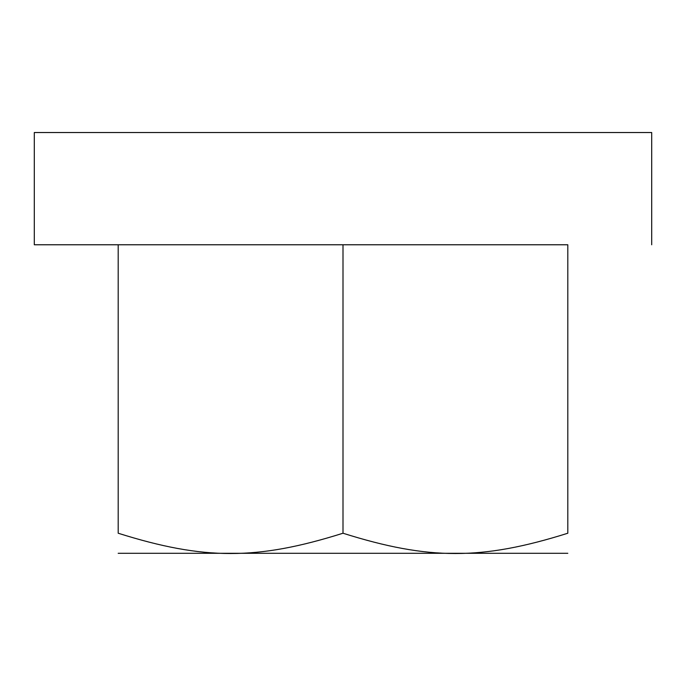 <?xml version="1.0" encoding="UTF-8"?>
<svg xmlns="http://www.w3.org/2000/svg" width="686" height="686" viewBox="0 0 686 686"><rect width="100%" height="100%" fill="white"/><g stroke="black" fill="none" stroke-linecap="round" stroke-linejoin="round"><path stroke-width="1.03" d="M567.811 553.302L118.189 553.302M343 533.228C428.964 560.282 481.846 560.282 567.811 533.228C567.811 560.282 567.811 560.282 567.811 533.228C567.811 560.282 567.811 560.282 567.811 533.228L567.811 244.773L34.3 244.773L118.189 244.773L118.189 533.228C204.154 560.282 257.036 560.282 343 533.228L343 244.773L118.189 244.773M118.189 533.228C118.189 560.282 118.189 560.282 118.189 533.228C118.189 560.282 118.189 560.282 118.189 533.228M651.7 244.773L651.7 132.527L34.3 132.527L34.3 244.773M567.811 244.773L343 244.773M118.189 132.527L567.811 132.527"/></g></svg>
